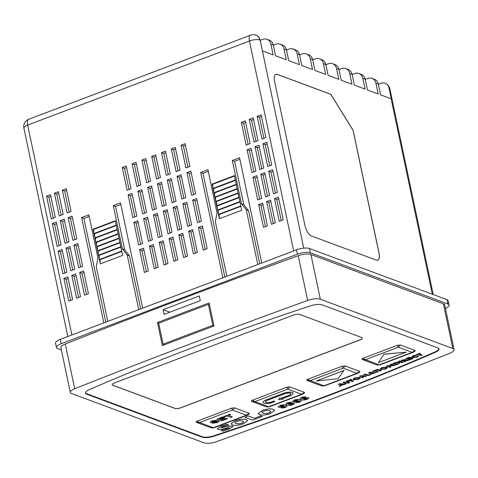 <?xml version="1.0" encoding="UTF-8"?>
<svg xmlns="http://www.w3.org/2000/svg" width="478" height="478" viewBox="0 0 478 478"><rect width="100%" height="100%" fill="white"/><g stroke="black" fill="none" stroke-linecap="round" stroke-linejoin="round"><path stroke-width="0.72" d="M274.993 401.508L273.846 401.084L271.683 401.902A4.284 1.344 -11.9 0 1 265.941 402.494A4.284 1.344 -11.9 0 1 265.38 401.998A4.284 1.344 -11.9 0 1 267.459 400.331L284.524 393.86A4.284 1.344 -11.9 0 1 290.827 393.764A4.284 1.344 -11.9 0 1 288.748 395.431L280.974 398.377L279.851 397.959L278.537 399.733L283.03 399.142L282.128 398.807L289.895 395.862A6.614 2.079 168.1 0 0 293.104 393.286A6.614 2.079 168.1 0 0 283.376 393.436L266.312 399.901A6.614 2.079 168.1 0 0 263.097 402.482A6.614 2.079 168.1 0 0 263.964 403.241A6.614 2.079 168.1 0 0 272.83 402.333L274.981 401.436L273.834 401.012L271.665 401.831A4.284 1.344 -11.9 0 1 265.923 402.422A4.284 1.344 -11.9 0 1 265.374 401.962M422.241 355.118L421.136 355.536L418.19 354.443L417.079 354.861L416.44 354.622L419.744 353.29L420.401 353.601L419.296 354.019L422.241 355.118L419.385 353.989M411.355 357.197L413.225 355.692L416.571 354.963L416.224 355.507L413.84 356.02C412.628 356.534 412.353 356.947 413.004 357.263L416.332 356.863L417.653 355.973L418.931 355.925L416.995 357.174L411.899 357.687L411.361 357.233L413.225 355.692M412.645 356.935L412.986 357.191M405.983 358.506L409.305 357.245L409.963 357.556L407.746 358.398L408.439 358.655L410.638 357.741L411.295 358.058L409.084 358.894L410.046 359.253L412.245 358.345L412.908 358.655L409.586 359.916L405.983 358.506M407.836 358.363L408.421 358.584M409.168 358.859L410.034 359.181M401.012 360.466L405.828 359.408L405.613 360.191L408.678 360.257L407.447 360.723L404.519 360.657L404.143 360.8L405.708 361.38L404.603 361.804L401 360.394L405.816 359.337L406.115 359.611M405.726 360.119L408.678 360.257M404.233 360.765L405.708 361.38M386.302 366.046L392.462 365.485L390.096 364.606L391.207 364.182L394.792 365.521L388.644 366.082L390.998 366.961L389.893 367.379L386.284 365.969L392.283 365.419M390.096 364.606L391.189 364.111L394.792 365.521M388.805 366.076L390.998 366.961M380.064 369.082L381.898 367.564L386.983 367.062L387.509 367.534M359.659 376.144L360.806 375.708L364.72 376.102L363.633 374.638L364.774 374.202L369.404 375.146L368.281 375.571L365.359 374.973L366.339 376.305L365.264 376.712L361.721 376.353L363.328 377.447L362.205 377.871L359.641 376.072L360.794 375.636L364.66 376.031M363.633 374.638L364.756 374.131L369.404 375.146M365.401 374.985L366.339 376.305M361.828 376.365L363.328 377.447M352.931 379.365L354.766 377.853L359.856 377.345L360.382 377.817M300.07 398.652L301.821 397.212L305.795 396.77L301.887 398.252L302.664 398.825L303.894 398.019L308.352 397.606L308.908 398.06L307.193 399.375C304.552 400.152 302.592 400.211 301.325 399.566L300.076 398.688L301.839 397.284L305.806 396.842M301.881 398.216L302.652 398.754L303.877 397.947L308.34 397.535L308.902 398.025M285.742 404.083L287.487 402.643L291.461 402.201L287.553 403.689L288.33 404.257L289.56 403.45L294.024 403.038L294.579 403.492L292.859 404.806C290.218 405.583 288.264 405.649 286.991 404.997L285.748 404.119L287.505 402.715L291.478 402.273M287.547 403.653L288.318 404.185L289.549 403.378L294.006 402.966L294.567 403.456M258.192 413.542L262.35 410.435C266.903 408.81 270.56 408.445 273.332 409.329L274.659 410.417M221.314 427.159L221.105 427.732L227.169 426.328L232.332 425.964L232.971 426.531M221.051 430.439L228.986 428.127L229.177 427.511L223.31 428.862C220.973 429.507 219.157 429.638 217.854 429.244L217.287 428.766L221.422 426.029L226.829 424.362L228.574 425.008L222.862 426.513L221.326 427.23L221.123 427.804L227.181 426.4L232.35 426.035L232.977 426.567L228.723 429.369L222.903 431.126L221.051 430.439L227.456 428.742L228.974 428.055L229.159 427.44M217.281 428.73L221.404 425.958L226.811 424.291L228.574 425.008M414.94 350.41L412.185 352.346L413.261 352.25L415.131 350.983L414.94 350.41L400.397 344.997L397.272 345.319L363.053 358.291C361.918 358.769 361.643 359.163 362.228 359.468L365.437 359.695L379.239 364.834L376.772 364.881M359.659 371.364L356.905 373.3L357.98 373.199L359.856 371.938L359.659 371.364L345.116 365.951L341.991 366.273L307.772 379.245C306.643 379.723 306.368 380.118 306.948 380.422L310.156 380.649L323.959 385.788L321.491 385.836M304.384 392.319L301.63 394.254L302.699 394.153L304.576 392.892L304.384 392.319L289.835 386.905L286.71 387.228L252.492 400.2C251.362 400.678 251.087 401.072 251.667 401.371L254.876 401.604L268.684 406.742L266.216 406.79M85.592 392.277A9.482 2.976 168.1 0 0 86.835 393.77L202.218 436.713A9.482 2.976 168.1 0 0 213.941 435.757A1102.184 346.078 168.1 0 0 434.986 351.969A9.482 2.976 168.1 0 0 438.511 348.283M293.45 315.08L114.451 382.932A4.66 1.464 168.1 0 0 112.187 384.748A4.66 1.464 168.1 0 0 112.796 385.28L174.811 408.361A4.66 1.464 168.1 0 0 181.054 407.722L360.054 339.87A4.66 1.464 168.1 0 0 362.318 338.054A4.66 1.464 168.1 0 0 361.709 337.522L299.694 314.44A4.66 1.464 168.1 0 0 293.45 315.08M249.104 413.273L246.349 415.209L247.419 415.107L249.295 413.846L249.104 413.273L234.555 407.859L231.436 408.182L197.211 421.154C196.082 421.632 195.807 422.02 196.386 422.325L199.601 422.558L213.403 427.696L210.935 427.738M231.065 423.819L235.23 420.718C239.777 419.092 243.439 418.722 246.212 419.612L247.538 420.7M254.505 418.268L260.737 415.908L262.207 416.452L252.617 420.162L244.879 417.282L248.231 415.932L254.517 418.34L260.737 415.908M278.25 406.856L279.953 405.499C282.6 404.723 284.559 404.657 285.832 405.308L287.075 406.222M281.357 408.104L285.282 406.7L284.506 406.121L283.251 406.939L278.805 407.34L278.256 406.892L279.965 405.571C282.612 404.794 284.571 404.735 285.844 405.38L287.081 406.258L285.318 407.668L281.339 408.033L285.27 406.659M292.584 401.424L294.287 400.068C296.928 399.291 298.887 399.226 300.16 399.877L301.409 400.791M295.691 402.673L299.001 401.801L299.61 401.263L298.84 400.689L297.585 401.502L293.139 401.902L292.59 401.46L294.299 400.14C296.946 399.363 298.905 399.297 300.178 399.949L301.415 400.827L299.652 402.237L295.673 402.601L299.598 401.227M338.526 384.151L339.541 383.691L345.618 384.079L340.551 385.531L340.808 385.985L339.625 386.433L338.526 384.151L339.553 383.762L345.636 384.157M340.569 385.519L340.808 385.985M342.959 382.472L344.064 382.053L346.401 382.92L347.99 382.848L348.133 382.203L345.881 381.366L346.992 380.942L349.836 382.161L348.659 383.075L345.098 383.272L342.959 382.472L344.046 381.982L346.383 382.848L347.972 382.776L348.115 382.131M345.881 381.366L346.974 380.87L349.824 382.125M353.583 381.139L352.477 381.564L349.532 380.464L348.426 380.882L347.781 380.643L351.091 379.311L351.748 379.628L350.643 380.046L353.583 381.139L350.727 380.01M368.741 372.697L369.757 372.237L375.833 372.631L370.767 374.077L371.018 374.531L369.841 374.979L368.741 372.697L369.769 372.308L375.851 372.703M378.343 371.759L377.232 372.177L374.292 371.077L373.181 371.502L372.541 371.263L375.845 369.93L376.503 370.241L375.397 370.659L378.343 371.759L375.487 370.629M376.556 369.661L377.662 369.237L381.271 370.647L380.159 371.065L376.556 369.661M392.629 363.644L394.027 363.119C396.184 362.27 397.965 362.055 399.375 362.473L399.937 362.939L396.22 364.983L392.629 363.644L394.009 363.041C396.166 362.199 397.953 361.983 399.363 362.402L399.925 362.904M398.467 361.356L399.572 360.932L403.181 362.342L402.07 362.76L398.467 361.356M293.098 393.251A6.614 2.079 168.1 0 0 293.092 393.215A6.614 2.079 168.1 0 0 283.358 393.364L266.294 399.829A6.614 2.079 168.1 0 0 263.085 402.41A6.614 2.079 168.1 0 0 263.091 402.446M283.03 399.142L282.211 398.772M290.815 393.729A4.284 1.344 -11.9 0 1 288.73 395.36L280.962 398.305L279.833 397.887L278.537 399.733M383.936 354.204L378.451 362.611L406.091 352.137L383.936 354.204L378.451 362.611M343.939 370.444L316.317 380.99L338.071 378.707L343.939 370.444M256.13 35.235A7.762 6.602 110.4 0 1 256.286 35.288A7.762 6.602 110.4 0 1 260.157 40.074L303.727 248.166M270.877 44.06A7.762 6.602 -69.6 0 0 267.005 39.28L269.413 40.176A7.762 6.602 110.4 0 1 273.291 44.962L270.877 44.06L273.159 54.88L262.44 50.889L260.157 40.074M432.315 294.215L391.135 98.791A7.762 2.438 -11.9 0 1 391.315 98.862L389.038 88.048A7.756 6.596 -69.6 0 0 385.662 83.483A7.756 6.596 -69.6 0 0 380.948 83.333L378.379 84.307M267.005 39.28A7.762 6.602 -69.6 0 0 262.775 39.345L260.211 40.313M284.01 48.947A7.762 6.602 -69.6 0 0 280.132 44.167L282.546 45.063A7.762 6.602 110.4 0 1 286.418 49.843L284.01 48.947L286.286 59.768L275.567 55.777L273.291 44.962M280.132 44.167A7.762 6.602 -69.6 0 0 275.908 44.233L273.338 45.201M297.137 53.835A7.762 6.602 -69.6 0 0 293.265 49.055L295.673 49.951A7.762 6.602 110.4 0 1 299.551 54.731L297.137 53.835L299.419 64.655L288.7 60.664L286.418 49.843M293.265 49.055A7.762 6.602 -69.6 0 0 289.035 49.115L286.471 50.088M310.264 58.722A7.762 6.602 -69.6 0 0 306.392 53.942L308.806 54.839A7.762 6.602 110.4 0 1 312.678 59.619L310.264 58.722L312.546 69.543L301.827 65.552L299.551 54.731M306.392 53.942A7.762 6.602 -69.6 0 0 302.168 54.002L299.598 54.976M323.397 63.61A7.762 6.602 -69.6 0 0 319.525 58.83L321.933 59.726A7.762 6.602 110.4 0 1 325.811 64.506L323.397 63.61L325.673 74.425L314.96 70.439L312.678 59.619M319.525 58.83A7.762 6.602 -69.6 0 0 315.295 58.89L312.731 59.864M336.524 68.497A7.762 6.602 -69.6 0 0 332.652 63.711L335.066 64.614A7.762 6.602 110.4 0 1 338.938 69.394L336.524 68.497L338.806 79.312L328.087 75.327L325.811 64.506M332.652 63.711A7.762 6.602 -69.6 0 0 328.428 63.777L325.859 64.751M349.657 73.385A7.762 6.602 -69.6 0 0 345.785 68.599L348.193 69.501A7.762 6.602 110.4 0 1 352.065 74.281L349.657 73.385L351.933 84.2L341.22 80.214L338.938 69.394M345.785 68.599A7.762 6.602 -69.6 0 0 341.555 68.665L338.992 69.639M362.784 78.267A7.762 6.602 -69.6 0 0 358.912 73.487L361.326 74.383A7.762 6.602 110.4 0 1 365.198 79.169L362.784 78.267L365.067 89.087L354.347 85.096L352.065 74.281M358.912 73.487A7.762 6.602 -69.6 0 0 354.688 73.552L352.119 74.526M375.917 83.154A7.762 6.602 -69.6 0 0 372.045 78.374L374.453 79.27A7.762 6.602 110.4 0 1 378.325 84.05L375.917 83.154L378.194 93.975L367.48 89.984L365.198 79.169M372.045 78.374A7.762 6.602 -69.6 0 0 367.815 78.44L365.252 79.408M391.135 98.791L380.608 94.871L378.325 84.05M70.32 392.396L60.897 347.679A9.703 3.047 -11.9 0 1 65.289 344.023L74.711 388.739A9.703 3.047 168.1 0 0 70.32 392.396A9.703 3.047 168.1 0 0 71.586 393.514L204.076 442.825A9.703 3.047 168.1 0 0 216.761 441.606A3516.837 1104.264 168.1 0 0 449.708 353.308A9.703 3.047 168.1 0 0 454.1 349.651A9.703 3.047 168.1 0 0 452.833 348.534L443.405 303.817A9.703 3.047 -11.9 0 1 444.677 304.934L454.1 349.651M65.289 344.023A3516.837 1104.264 -11.9 0 1 298.236 255.724A9.703 3.047 -11.9 0 1 310.921 254.505L320.344 299.222L452.833 348.534M209.143 302.956L214.007 326.032A3516.837 1104.264 168.1 0 0 162.347 345.618L157.483 322.536A3516.837 1104.264 168.1 0 1 209.143 302.956M74.711 388.739A3516.837 1104.264 -11.9 0 1 307.659 300.441L298.236 255.724M86.721 394.201L202.104 437.143A9.703 3.047 168.1 0 0 214.108 436.163A1102.411 346.15 168.1 0 0 435.195 352.364A9.703 3.047 168.1 0 0 438.673 348.426A9.703 3.047 168.1 0 0 437.699 347.841L322.315 304.898A9.703 3.047 168.1 0 0 310.312 305.878A1102.411 346.15 168.1 0 0 89.225 389.684A9.703 3.047 168.1 0 0 85.508 392.48A9.703 3.047 168.1 0 0 86.721 394.201L86.835 393.77M320.344 299.222A9.703 3.047 168.1 0 0 307.659 300.441M310.921 254.505L443.405 303.817M163.094 309.69A3516.837 1104.264 -11.9 0 1 199.29 295.966L200.282 300.656A3516.837 1104.264 168.1 0 0 164.085 314.375L163.094 309.69L169.815 312.188M61.381 349.986L57.724 348.623A9.703 3.047 -11.9 0 1 56.452 347.506A9.703 3.047 -11.9 0 1 61.16 343.73L297.418 254.177A9.703 3.047 -11.9 0 1 310.425 252.838L447.85 303.984A9.703 3.047 -11.9 0 1 449.117 305.101A9.703 3.047 -11.9 0 1 445.424 308.471M56.452 347.506L55.538 343.18A9.703 3.047 -11.9 0 1 60.252 339.398L296.503 249.851A9.703 3.047 -11.9 0 1 309.517 248.512L446.936 299.658A9.703 3.047 -11.9 0 1 448.209 300.776L449.117 305.101M274.569 81.326L304.964 225.574A9.315 3.932 69.2 0 0 311.381 235.941L376.264 260.092A9.315 3.932 69.2 0 0 377.745 260.146A9.315 3.932 69.2 0 0 379.036 253.143L353.152 130.333L330.842 94.297L277.336 74.383A9.315 3.932 69.2 0 0 275.86 74.323A9.315 3.932 69.2 0 0 274.569 81.326M138.626 245.035L142.575 243.535L137.789 220.818L133.84 222.312L138.626 245.035M144.404 272.442L148.353 270.942L143.567 248.225L139.618 249.719L144.404 272.442M239.86 201.608L241.689 210.266L219.396 218.715L212.101 184.096L234.393 175.647L237.13 188.631L239.86 201.608L217.574 210.057L216.325 201.62L215.751 201.405L215.411 197.289L214.837 197.079L214.497 192.963L213.923 192.748L213.588 188.637L213.015 188.422L212.674 184.305L212.101 184.096M100.332 263.844L122.619 255.395L118.974 238.086L115.323 220.776L93.037 229.225L100.332 263.844L99.992 259.733L99.418 259.518L99.077 255.407L98.504 255.192L98.169 251.075L97.596 250.866L97.255 246.75L96.681 246.534L96.341 242.424L95.767 242.209L95.433 238.098L94.859 237.883L94.519 233.766L93.945 233.557L93.604 229.44L93.037 229.225M274.48 198.603L278.423 197.103L283.215 219.826L279.266 221.32L274.48 198.603L276.774 199.457L278.764 198.705M62.905 273.739L66.848 272.239L62.062 249.522L58.113 251.022L62.905 273.739M68.677 301.146L72.626 299.646L67.84 276.929L63.891 278.423L68.677 301.146M259.745 263.778L248.56 210.702L246.266 209.848L241.45 203.736L232.326 160.459L239.568 157.716L261.759 263.019M107.789 321.377L96.269 266.7L97.984 258.114L88.866 214.843L81.624 217.586L103.816 322.883M142.689 308.149L120.498 202.851L113.262 205.594L122.38 248.871L127.196 254.977L138.722 309.654M224.845 277.013L202.989 173.305L200.694 172.45L222.885 277.754M200.694 172.45L207.936 169.708L217.054 212.985L215.333 221.571L226.859 276.248M246.266 209.848L257.785 264.525M52.341 223.614L57.127 246.331L61.076 244.832L56.285 222.115L52.341 223.614L54.635 224.469L59.087 245.59M46.563 196.207L51.349 218.924L55.299 217.424L50.513 194.707L46.563 196.207L48.858 197.061L53.309 218.183M71.79 275.436L76.576 298.153L80.525 296.653L75.733 273.936L71.79 275.436L74.084 276.29L78.535 297.412M66.012 248.028L70.798 270.745L74.747 269.245L69.961 246.529L66.012 248.028L68.306 248.883L72.758 270.004M60.234 220.621L65.026 243.338L68.969 241.838L64.183 219.121L60.234 220.621L62.534 221.475L66.986 242.597M54.462 193.214L59.248 215.931L63.198 214.431L58.406 191.714L54.462 193.214L56.757 194.068L61.208 215.19M79.683 272.442L84.469 295.159L88.418 293.659L83.632 270.942L79.683 272.442L81.983 273.296L86.434 294.418M73.911 245.035L78.697 267.752L82.646 266.252L77.854 243.535L73.911 245.035L76.205 245.889L80.657 267.011M68.133 217.627L72.919 240.344L76.868 238.845L72.082 216.128L68.133 217.627L70.427 218.482L74.879 239.603M62.355 190.22L67.147 212.937L71.091 211.437L66.305 188.72L62.355 190.22L64.655 191.075L69.107 212.196M272.651 169.696L277.437 192.419L273.488 193.913L268.702 171.196L272.651 169.696M266.873 142.289L271.665 165.012L267.716 166.505L262.924 143.788L266.873 142.289M261.102 114.887L265.887 137.604L261.938 139.098L257.152 116.381L261.102 114.887M270.53 200.097L275.316 222.82L271.367 224.313L266.581 201.596L270.53 200.097M264.752 172.689L269.538 195.412L265.595 196.906L260.803 174.189L264.752 172.689M258.98 145.282L263.766 168.005L259.817 169.499L255.031 146.782L258.98 145.282M253.203 117.881L257.989 140.598L254.039 142.091L249.253 119.375L253.203 117.881M262.631 203.09L267.417 225.813L263.474 227.307L258.682 204.59L262.631 203.09M256.853 175.683L261.645 198.406L257.696 199.9L252.91 177.183L256.853 175.683M251.081 148.276L255.867 170.999L251.918 172.492L247.132 149.775L251.081 148.276M245.304 120.868L250.096 143.591L246.146 145.085L241.354 122.368L245.304 120.868M128.062 194.91L132.854 217.627L136.804 216.128L132.012 193.411L128.062 194.91L130.363 195.765L134.814 216.887M122.29 167.503L127.076 190.22L131.026 188.72L126.24 166.003L122.29 167.503L124.585 168.358L129.036 189.479M149.423 246.003L154.209 268.726L158.158 267.226L153.372 244.509L149.423 246.003L151.717 246.857L156.169 267.979M143.645 218.595L148.431 241.318L152.38 239.819L147.594 217.102L143.645 218.595L145.945 219.456L150.391 240.571M137.873 191.188L142.659 213.911L146.609 212.411L141.817 189.694L137.873 191.188L140.168 192.048L144.619 213.164M132.095 163.787L136.881 186.504L140.831 185.004L136.045 162.287L132.095 163.787L134.39 164.641L138.841 185.763M159.228 242.286L164.014 265.009L167.963 263.509L163.177 240.793L159.228 242.286L161.522 243.141L165.974 264.262M153.45 214.879L158.242 237.602L162.185 236.102L157.399 213.385L153.45 214.879L155.75 215.733L160.202 236.855M147.678 187.472L152.464 210.195L156.414 208.695L151.622 185.978L147.678 187.472L149.972 188.326L154.424 209.448M141.9 160.064L146.686 182.787L150.636 181.287L145.85 158.571L141.9 160.064L144.195 160.925L148.646 182.04M169.033 238.57L173.819 261.293L177.768 259.793L172.982 237.076L169.033 238.57L171.327 239.424L175.779 260.546M163.255 211.162L168.047 233.885L171.99 232.386L167.204 209.669L163.255 211.162L165.555 212.017L170.007 233.139M157.483 183.755L162.269 206.478L166.219 204.978L161.433 182.261L157.483 183.755L159.777 184.61L164.229 205.731M151.705 156.348L156.491 179.071L160.441 177.571L155.655 154.854L151.705 156.348L154 157.202L158.451 178.324M178.838 234.853L183.624 257.576L187.573 256.077L182.787 233.36L178.838 234.853L181.132 235.708L185.584 256.829M173.06 207.446L177.852 230.169L181.801 228.669L177.009 205.952L173.06 207.446L175.36 208.3L179.812 229.422M167.288 180.039L172.074 202.762L176.024 201.262L171.238 178.545L167.288 180.039L169.582 180.893L174.034 202.015M161.51 152.631L166.296 175.354L170.246 173.855L165.46 151.138L161.51 152.631L163.811 153.486L168.256 174.607M188.643 231.137L193.429 253.86L197.378 252.36L192.592 229.643L188.643 231.137L190.937 231.991L195.388 253.113M182.865 203.73L187.657 226.453L191.606 224.953L186.814 202.236L182.865 203.73L185.165 204.584L189.617 225.706M177.093 176.322L181.879 199.045L185.828 197.545L181.043 174.829L177.093 176.322L179.387 177.177L183.839 198.298M171.315 148.915L176.107 171.638L180.051 170.138L175.265 147.421L171.315 148.915L173.616 149.769L178.067 170.891M198.448 227.42L203.234 250.137L207.183 248.644L202.397 225.927L198.448 227.42L200.748 228.275L205.199 249.397M192.676 200.013L197.462 222.736L201.411 221.236L196.619 198.519L192.676 200.013L194.97 200.868L199.422 221.989M186.898 172.606L191.684 195.329L195.633 193.829L190.847 171.112L186.898 172.606L189.192 173.46L193.644 194.582M181.12 145.198L185.912 167.921L189.856 166.422L185.07 143.705L181.12 145.198L183.421 146.053L187.872 167.175M68.175 278.525L66.185 279.283L70.636 300.399M66.185 279.283L63.891 278.423M62.397 251.117L60.413 251.876L64.865 272.998M60.413 251.876L58.113 251.022M56.625 223.71L54.635 224.469M50.847 196.309L48.858 197.061M76.074 275.531L74.084 276.29M70.296 248.124L68.306 248.883M64.518 220.716L62.534 221.475M58.746 193.315L56.757 194.068M83.967 272.538L81.983 273.296M78.195 245.13L76.205 245.889M72.417 217.729L70.427 218.482M66.645 190.322L64.655 191.075M281.225 220.579L276.774 199.457M275.447 193.172L270.996 172.05L272.986 171.297M270.996 172.05L268.702 171.196M269.676 165.764L265.224 144.643L267.214 143.89M265.224 144.643L262.924 143.788M263.898 138.357L259.446 117.235L261.436 116.483M259.446 117.235L257.152 116.381M273.326 223.573L268.875 202.451L270.865 201.698M268.875 202.451L266.581 201.596M267.555 196.165L263.103 175.044L265.093 174.291M263.103 175.044L260.803 174.189M261.777 168.758L257.325 147.636L259.315 146.883M257.325 147.636L255.031 146.782M255.999 141.351L251.548 120.229L253.537 119.476M251.548 120.229L249.253 119.375M265.433 226.566L260.982 205.444L262.966 204.692M260.982 205.444L258.682 204.59M259.656 199.159L255.204 178.037L257.194 177.284M255.204 178.037L252.91 177.183M253.878 171.751L249.426 150.63L251.416 149.877M249.426 150.63L247.132 149.775M248.106 144.344L243.655 123.222L245.644 122.47M243.655 123.222L241.354 122.368M89.201 216.438L83.925 218.44L105.775 322.142M83.925 218.44L81.624 217.586M120.838 204.447L115.557 206.448L124.674 249.725L129.49 255.832L140.681 308.913M129.49 255.832L127.196 254.977M124.674 249.725L122.38 248.871M115.557 206.448L113.262 205.594M93.604 229.44L115.407 221.177M93.945 233.557L116.238 225.108M94.519 233.766L116.321 225.502M94.859 237.883L117.146 229.434M95.433 238.098L117.23 229.834M95.767 242.209L118.06 233.76M96.341 242.424L118.144 234.16M96.681 246.534L118.974 238.086M97.255 246.75L119.058 238.486M97.596 250.866L119.882 242.418M98.169 251.075L119.966 242.812M98.504 255.192L120.797 246.744M99.077 255.407L120.88 247.144M99.418 259.518L121.705 251.07M99.992 259.733L121.788 251.47M202.989 173.305L208.271 171.303M248.56 210.702L243.744 204.59L234.626 161.319L232.326 160.459M234.626 161.319L239.902 159.317M243.744 204.59L241.45 203.736M234.477 176.041L212.674 184.305M235.301 179.973L213.015 188.422M235.385 180.373L213.588 188.637M236.216 184.299L213.923 192.748M236.299 184.699L214.497 192.963M237.13 188.631L214.837 197.079M237.213 189.025L215.411 197.289M238.038 192.957L215.751 201.405M238.122 193.351L216.325 201.62M238.952 197.283L216.659 205.731M239.036 197.683L217.233 205.946M239.944 202.009L218.147 210.272L217.574 210.057M218.147 210.272L218.488 214.389L240.775 205.94M240.858 206.335L219.055 214.598L218.488 214.389M219.055 214.598L219.396 218.715M143.902 249.821L141.912 250.58L146.364 271.695M141.912 250.58L139.618 249.719M138.124 222.413L136.134 223.172L140.586 244.294M136.134 223.172L133.84 222.312M132.352 195.006L130.363 195.765M126.574 167.599L124.585 168.358M153.707 246.104L151.717 246.857M147.929 218.697L145.945 219.456M142.157 191.29L140.168 192.048M136.379 163.882L134.39 164.641M163.512 242.388L161.522 243.141M157.734 214.981L155.75 215.733M151.962 187.573L149.972 188.326M146.184 160.166L144.195 160.925M173.317 238.671L171.327 239.424M167.539 211.264L165.555 212.017M161.767 183.857L159.777 184.61M155.989 156.449L154 157.202M183.122 234.955L181.132 235.708M177.35 207.548L175.36 208.3M171.572 180.14L169.582 180.893M165.794 152.733L163.811 153.486M192.927 231.238L190.937 231.991M187.155 203.831L185.165 204.584M181.377 176.424L179.387 177.177M175.599 149.017L173.616 149.769M202.732 227.522L200.748 228.275M196.96 200.115L194.97 200.868M191.182 172.707L189.192 173.46M185.41 145.3L183.421 146.053M377.71 260.157A9.315 3.932 69.2 0 0 378.97 253.167L353.087 130.357L330.776 94.321L277.27 74.407A9.315 3.932 69.2 0 0 275.824 74.341M112.181 384.712A4.66 1.464 168.1 0 0 112.784 385.208L174.793 408.29A4.66 1.464 168.1 0 0 181.043 407.65L360.042 339.798A4.66 1.464 168.1 0 0 362.306 338.018M228.466 415.388L232.23 416.792L230.713 417.449L226.841 416.003L224.487 416.9L223.71 416.613L229.942 414.169L230.731 414.534L228.376 415.424L232.248 416.864M226.745 418.292L227.54 418.65L221.499 420.939L216.851 419.212L222.772 416.888L223.567 417.246L219.163 418.919L220.173 419.296L224.254 417.67L225.042 418.029L220.95 419.582L222.258 420.066L226.745 418.292L227.54 418.65M219.253 418.883L220.161 419.224M221.039 419.547L222.246 419.995M212.029 421.62L212.573 421.835C214.998 421.016 217.072 420.688 218.787 420.861L219.151 421.22M212.166 423.311L216.319 422.367L217.275 421.518L212.268 422.564L210.601 422.498C209.985 422.068 210.505 421.548 212.166 420.945L216.522 420.317L212.961 421.226L212.047 421.692L212.591 421.907C215.016 421.088 217.084 420.76 218.799 420.933C219.504 421.417 218.924 421.996 217.048 422.671L212.154 423.239L216.301 422.295L217.257 421.447M210.278 422.182L210.601 422.498M210.589 422.427C209.973 421.99 210.493 421.476 212.148 420.873L216.522 420.317M197.211 421.154L199.601 422.558L232.541 410.07L231.436 408.182M247.419 415.107L213.809 427.852L211.198 427.858L196.727 422.468M234.555 407.859L232.541 410.07L246.349 415.209L214.054 427.422M252.492 400.2L254.876 401.604L287.822 389.116L286.71 387.228M289.835 386.905L287.822 389.116L301.63 394.254L269.335 406.467M302.699 394.153L269.09 406.898L266.479 406.903L252.008 401.514M307.772 379.245L310.156 380.649L343.102 368.162L341.991 366.273M357.98 373.199L324.365 385.943L321.76 385.949L307.282 380.56M345.116 365.951L343.102 368.162L356.905 373.3L324.616 385.513M363.053 358.291L365.437 359.695L398.383 347.207L397.272 345.319M400.397 344.997L398.383 347.207L412.185 352.346L379.896 364.559M413.261 352.25L379.646 364.989L377.04 364.995L362.563 359.611M221.326 427.23L221.105 427.732M235.242 420.789C239.795 419.164 243.457 418.794 246.224 419.684L247.544 420.736L243.374 423.813C238.833 425.438 235.176 425.802 232.41 424.918L231.077 423.855L235.23 420.718M241.916 423.263L243.661 422.14L242.681 421.022L239.663 420.67L236.724 421.333L234.973 422.438L235.947 423.58L238.958 423.932L241.916 423.263L243.714 421.799M234.973 422.438L234.913 422.767M243.649 422.068L243.702 421.763M234.955 422.367L235.935 423.508L238.94 423.861L241.904 423.191M260.749 415.98L262.219 416.523M244.879 417.282L248.231 415.932M248.249 416.009L254.517 418.34M262.368 410.506C266.915 408.881 270.578 408.517 273.344 409.401L274.665 410.453L270.5 413.536C265.959 415.155 262.303 415.525 259.536 414.641L258.198 413.578L262.35 410.435M269.036 412.986L270.781 411.863L269.801 410.739L266.784 410.387L263.844 411.05L262.093 412.156L263.073 413.297L266.079 413.655L269.036 412.986L270.835 411.516M262.093 412.156L262.034 412.484M270.769 411.791L270.823 411.48M262.075 412.084L263.055 413.225L266.061 413.584L269.024 412.914M283.131 405.714L280.909 405.894L280.55 406.641L282.671 406.479L283.131 405.714L283.4 405.924M280.228 406.402L282.659 406.408L283.119 405.643M280.228 406.366L280.538 406.569M289.429 404.454L291.921 404.484L292.285 403.737L290.164 403.898L289.68 404.591L291.903 404.412L292.267 403.665M292.602 403.976L292.285 403.737M297.465 400.283L295.237 400.462L294.884 401.209L297.005 401.048L297.465 400.283L297.734 400.492M294.562 400.97L296.987 400.97L297.447 400.211M294.556 400.934L294.872 401.138M303.763 399.022L306.255 399.052L306.613 398.305L304.498 398.467L304.014 399.154L306.237 398.981L306.601 398.234M306.936 398.544L306.613 398.305M343.957 370.516L316.317 380.99M406.091 352.137L383.954 354.276M219.145 421.178L218.787 420.861M222.258 420.066L226.763 418.364M220.173 419.296L224.254 417.67M224.272 417.742L225.042 418.029M216.851 419.212L222.772 416.888M222.79 416.959L223.567 417.246M223.71 416.613L229.942 414.169M229.954 414.241L230.731 414.534M159.031 323.11L157.483 322.536M163.1 344.16L158.696 323.242A3516.837 1104.264 -11.9 0 1 208.378 304.408L212.788 325.327A3516.837 1104.264 168.1 0 0 163.1 344.16L164.653 344.734M209.543 304.839L208.378 304.408M213.947 325.757L212.788 325.327M342.176 384.432L340.001 384.318L340.324 385.131L342.176 384.432M340.019 384.318L340.312 385.059L341.991 384.42M348.546 382.436L348.133 382.203M347.781 380.643L351.091 379.311M351.103 379.383L351.748 379.628M353.451 379.843L352.937 379.401L354.784 377.925L359.868 377.417L360.388 377.853L358.56 379.323L353.451 379.843M355.405 378.17C354.174 378.69 353.893 379.108 354.568 379.424L357.914 379.084C359.121 378.57 359.402 378.152 358.751 377.835L355.405 378.17M354.198 379.126L356.271 379.424L357.897 379.012C359.109 378.498 359.39 378.08 358.739 377.763M359.103 378.128L358.751 377.835M354.192 379.09L354.551 379.353M370.767 374.077L371.018 374.531M372.386 372.977L370.217 372.864L370.54 373.677L372.386 372.977M370.235 372.864L370.528 373.605L372.207 372.965M372.541 371.263L375.845 369.93M375.863 370.002L376.503 370.241M376.574 369.733L377.662 369.237M377.68 369.309L381.271 370.647M380.578 369.56L380.07 369.118L381.91 367.636L387.001 367.134L387.521 367.57L385.692 369.04L380.578 369.56M382.537 367.887C381.301 368.407 381.02 368.825 381.695 369.141L385.047 368.801C386.254 368.287 386.535 367.869 385.883 367.552L382.537 367.887M381.33 368.843L383.398 369.141L385.029 368.729C386.242 368.215 386.517 367.797 385.865 367.48M386.236 367.845L385.883 367.552M381.325 368.807L381.683 369.07M394.38 363.465L396.68 364.32L397.26 364.105C398.64 363.603 398.975 363.202 398.258 362.886L396.776 362.772L394.38 363.465M398.646 363.19L398.258 362.886M394.47 363.429L396.668 364.248L397.242 364.027C398.622 363.531 398.957 363.131 398.246 362.814M398.485 361.428L399.572 360.932M399.59 361.01L403.181 362.342M403.504 360.561L404.711 359.826L402.763 360.287L403.504 360.561L404.699 359.749M402.852 360.251L403.486 360.49M410.046 359.253L412.245 358.345M412.263 358.416L412.908 358.655M408.439 358.655L410.638 357.741M410.656 357.813L411.295 358.058M405.995 358.578L409.305 357.245M409.317 357.317L409.963 357.556M413.237 355.763L416.583 355.035M412.651 356.97L416.344 356.935L417.653 355.973M417.664 356.044L418.931 355.925M416.44 354.622L419.744 353.29M419.762 353.361L420.401 353.601M256.286 35.288L255.981 35.175A7.762 6.602 110.4 0 1 259.853 39.961A7.762 2.438 -11.9 0 0 249.444 41.03L27.67 125.093A7.762 3.28 -110.8 0 1 28.746 119.255A7.762 7.762 0 0 0 23.9 128.116A7.762 2.438 -11.9 0 1 27.67 125.093L71.897 334.982M434.986 351.969L435.195 352.364M213.941 435.757L214.108 436.163M202.218 436.713L202.104 437.143M60.252 339.398L61.16 343.73M296.503 249.851L297.418 254.177M309.517 248.512L310.425 252.838M446.936 299.658L447.85 303.984M255.981 35.175A7.762 7.762 0 0 0 250.52 35.193A7.762 3.28 69.2 0 0 249.444 41.03L293.677 250.92M389.038 88.048A7.762 2.438 -11.9 0 1 389.869 88.866A7.762 7.762 0 0 0 385.662 83.483M250.52 35.193L28.746 119.255M23.9 128.116L67.822 336.53M389.869 88.866L433.217 294.55"/></g></svg>
